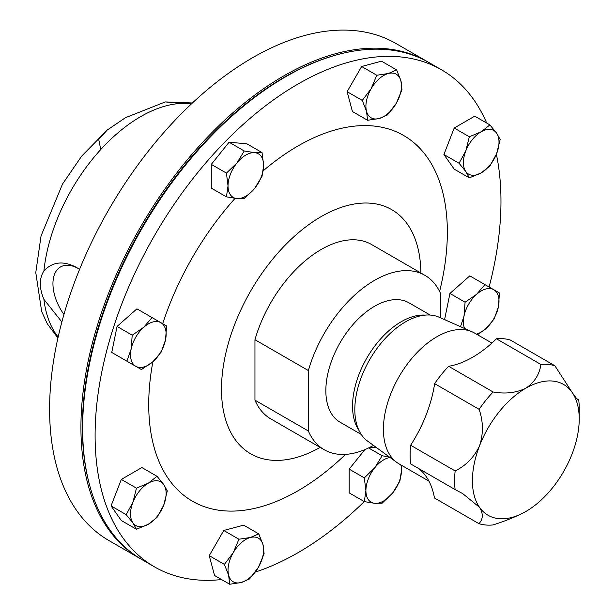 <?xml version="1.0" encoding="UTF-8"?>
<svg xmlns="http://www.w3.org/2000/svg" width="615" height="615" viewBox="0 0 615 615"><rect width="100%" height="100%" fill="white"/><g stroke="black" fill="none" stroke-linecap="round" stroke-linejoin="round"><path stroke-width="0.92" d="M63.937 314.457A36.554 21.102 60 0 1 60.516 266.956A36.554 21.102 60 0 1 77.628 268.125M61.861 321.945L43.903 299.344C39.129 287.966 39.129 278.487 43.903 270.915C52.544 261.706 63.383 260.529 76.421 267.394L79.558 269.408M428.939 481.13L399.05 463.879A75.522 43.604 -60 0 1 396.79 462.403L367.509 441.032A71.648 41.366 -60 0 1 359.298 382.999A71.648 41.366 -60 0 1 405.485 321.883A71.648 41.366 -60 0 1 439.025 317.171L472.166 331.839A75.522 43.604 -60 0 1 474.572 333.061L491.885 343.055M396.79 462.403A75.522 43.604 -60 0 1 388.134 401.226A75.522 43.604 -60 0 1 436.811 336.805A75.522 43.604 -60 0 1 472.166 331.839M525.817 511.519L525.61 511.642C516.085 516.677 505.192 521.12 492.915 524.964A88.114 50.868 -60 0 1 478.962 523.68C483.175 519.098 483.359 513.648 479.523 507.329A75.522 43.604 120 0 0 525.733 511.572A75.522 43.604 120 0 0 525.817 511.519L525.817 511.519A75.522 43.604 120 0 0 572.027 454.101A75.522 43.604 120 0 0 579.222 419.023A75.522 43.604 120 0 0 572.111 392.385A75.522 43.604 120 0 0 525.91 388.142C534.404 382.469 539.409 374.581 540.923 364.472A88.114 50.868 -60 0 1 554.876 365.756L572.111 392.385C576.217 398.351 578.423 400.834 578.715 399.85A88.114 50.868 -60 0 1 579.222 408.744L579.222 419.023M358.806 430.077A68.926 39.798 -60 0 1 401.288 321.683A68.926 39.798 -60 0 1 425.18 315.111M361.243 434.428L340.126 422.236A68.926 39.798 -60 0 1 329.555 367.001A68.926 39.798 -60 0 1 374.589 306.262A68.926 39.798 -60 0 1 409.052 302.849L430.169 315.041M141.227 559.196A286.99 165.696 -60 0 1 140.374 558.712A286.99 165.696 -60 0 1 96.378 328.741A286.99 165.696 -60 0 1 283.869 75.837A286.99 165.696 -60 0 1 427.363 61.623A286.99 165.696 -60 0 1 428.209 62.123M427.363 61.623L396.029 43.534A286.99 165.696 120 0 0 252.534 57.749A286.99 165.696 120 0 0 65.052 310.652A286.99 165.696 120 0 0 109.04 540.623L140.374 558.712M336.351 54.958A285.983 165.112 120 0 0 284.576 77.067A285.983 165.112 120 0 0 89.098 483.229M486.673 123.046A286.99 165.696 120 0 0 441.532 69.802L429.07 62.607A286.99 165.696 120 0 0 142.08 228.303A286.99 165.696 120 0 0 142.08 559.696L154.542 566.892A286.99 165.696 120 0 0 221.569 579.553M429.07 62.607L441.532 69.802A286.99 165.696 120 0 0 154.542 235.499A286.99 165.696 120 0 0 154.542 566.892L142.08 559.696M420.86 272.983A140.981 81.395 120 0 0 391.663 209.615A140.981 81.395 120 0 0 250.689 291.01A140.981 81.395 120 0 0 250.689 453.801A140.981 81.395 120 0 0 320.161 447.397M439.594 291.464A211.16 121.916 120 0 0 403.617 135.477A211.16 121.916 120 0 0 263.251 170.762M235.068 198.368A211.16 121.916 120 0 0 162.683 323.705M152.881 361.743A211.16 121.916 120 0 0 192.457 501.217A211.16 121.916 120 0 0 345.53 454.385M100.745 149.537A137.96 79.65 -60 0 1 140.674 116.619A137.96 79.65 -60 0 1 180.595 103.435L165.297 101.921L125.468 117.703L107.225 130.042L98.738 139.444L100.745 149.537A137.96 79.65 -60 0 0 43.903 270.915M459.059 163.259L465.786 171.493L469.337 177.881L481.207 172.869L489.894 166.019L496.62 153.689L500.172 139.528L496.62 133.132L489.894 124.906L481.207 131.756L469.337 136.776L465.786 150.936L459.059 163.259L443.915 154.519L454.193 128.028L469.337 136.776M469.337 177.881L454.193 169.14L443.915 154.519M454.193 128.028L474.749 116.166L489.894 124.906M496.62 153.689A25.177 14.537 -60 0 1 481.207 172.869A25.177 14.537 -60 0 1 465.786 171.493A25.177 14.537 -60 0 1 465.786 150.936A25.177 14.537 120 0 1 481.207 131.756A25.177 14.537 -60 0 1 496.62 133.132A25.177 14.537 -60 0 1 496.62 153.689M367.586 120.279L352.441 111.538L347.121 91.681L361.658 66.505L381.508 61.185L396.652 69.925L388.319 73.508A25.177 14.537 -60 0 1 400.903 80.773A25.177 14.537 -60 0 1 396.298 103.289A25.177 14.537 -60 0 1 379.101 118.534A25.177 14.537 -60 0 1 366.517 111.269L367.586 120.279L379.101 118.534L387.435 114.959L396.298 103.289L401.972 89.782L400.903 80.773L396.652 69.925M229.703 584.25L241.218 582.505L249.559 578.93L258.415 567.261A25.177 14.537 -60 0 1 241.218 582.505A25.177 14.537 -60 0 1 228.634 575.24L229.703 584.25L214.558 575.509L209.238 555.653L223.775 530.476L243.632 525.156L258.777 533.897L250.436 537.479A25.177 14.537 -60 0 1 263.02 544.744L258.777 533.897M136.469 529.277L148.33 524.257A25.177 14.537 -60 0 1 132.917 522.881L136.469 529.277L121.324 520.528L111.046 505.907L121.324 479.423L141.881 467.554L157.017 476.294L148.33 483.152A25.177 14.537 -60 0 1 163.751 484.528A25.177 14.537 -60 0 1 163.751 505.076L167.295 490.916L163.751 484.528L157.017 476.294M255.263 572.104A286.99 165.696 120 0 0 364.28 501.594M489.094 287.013A286.99 165.696 120 0 0 496.382 154.288M226.435 196.854L236.929 198.568A25.177 14.537 120 0 1 228.027 185.907A25.177 14.537 -60 0 1 236.929 162.96L226.435 173.115L228.027 185.907L226.435 196.854L211.291 188.113L211.291 164.374L229.095 142.226L246.899 143.818L262.044 152.566L254.733 152.689A25.177 14.537 -60 0 1 263.627 165.35A25.177 14.537 -60 0 1 254.733 188.29A25.177 14.537 -60 0 1 236.929 198.568L244.24 198.445L254.733 188.29L262.044 176.297L263.627 165.35L262.044 152.566M364.318 501.617L374.804 503.331L382.115 503.208L392.608 493.053L399.919 481.061L401.51 470.114A25.177 14.537 -60 0 1 392.608 493.053A25.177 14.537 -60 0 1 374.804 503.331A25.177 14.537 -60 0 1 365.91 490.67L364.318 501.617L349.174 492.876L349.174 469.137L364.88 449.603M369.961 447.259L376.895 447.881M126.283 360.828L111.746 352.441L117.065 326.442L136.922 308.838L152.066 317.578L143.726 327.295A25.177 14.537 -60 0 1 160.922 322.69A25.177 14.537 -60 0 1 165.527 339.887A25.177 14.537 -60 0 1 152.943 361.689L161.276 351.964L165.527 339.887L166.596 325.965L152.066 317.578M444.614 319.469L445.952 320.238L444.614 319.469L449.934 293.47L469.791 275.866L484.935 284.607L476.594 294.324L465.078 302.211L464.01 316.133L460.497 326.673M308.369 370.553A100.699 58.141 -60 0 1 424.934 275.336L371.529 244.501A100.699 58.141 120 0 0 254.956 339.718L254.956 400.157A100.699 58.141 120 0 0 270.831 418.915L324.236 449.75A100.699 58.141 -60 0 1 308.369 431L308.369 370.553L254.956 339.718M236.929 162.96A25.177 14.537 -60 0 1 254.733 152.689L244.24 150.975L236.929 162.96M229.095 142.226L244.24 150.975M211.291 164.374L226.435 173.115M132.917 502.324A25.177 14.537 -60 0 1 148.33 483.152L136.469 488.164L132.917 502.324L126.19 514.655L132.917 522.881A25.177 14.537 -60 0 1 132.917 502.324M148.33 524.257A25.177 14.537 120 0 0 163.751 505.076L157.017 517.407L148.33 524.257M121.324 479.423L136.469 488.164M111.046 505.907L126.19 514.655M389.503 457.083L382.115 455.738L374.804 467.731L364.318 477.878L365.91 490.67A25.177 14.537 -60 0 1 374.804 467.731A25.177 14.537 -60 0 1 390.095 457.514M401.234 465.132L401.51 470.114A25.177 14.537 120 0 0 400.834 464.909M349.174 469.137L364.318 477.878M368.6 447.928L382.115 455.738M233.239 552.724A25.177 14.537 -60 0 1 250.436 537.479L238.92 539.224L233.239 552.724L224.383 564.393L228.634 575.24A25.177 14.537 -60 0 1 233.239 552.724M258.415 567.261A25.177 14.537 120 0 0 263.02 544.744L264.096 553.754L258.415 567.261M223.775 530.476L238.92 539.224M209.238 555.653L224.383 564.393M131.141 349.097A25.177 14.537 -60 0 1 143.726 327.295L132.21 335.183L131.141 349.097L126.89 361.182L135.746 366.294A25.177 14.537 -60 0 1 131.141 349.097M135.746 366.294A25.177 14.537 120 0 0 152.943 361.689L141.427 369.577L135.746 366.294M117.065 326.442L132.21 335.183M111.746 352.441L126.89 361.182M371.122 88.752A25.177 14.537 -60 0 1 388.319 73.508L376.795 75.253L371.122 88.752A25.177 14.537 120 0 0 366.517 111.269L362.266 100.422L371.122 88.752M361.658 66.505L376.795 75.253M347.121 91.681L362.266 100.422M449.934 293.47L465.078 302.211M477.501 334.752L485.812 328.718L494.145 318.993L498.396 306.916L499.465 293.001L484.935 284.607M464.586 328.487A25.177 14.537 -60 0 1 464.01 316.133A25.177 14.537 -60 0 1 476.594 294.324A25.177 14.537 120 0 1 493.791 289.719A25.177 14.537 -60 0 1 498.396 306.916A25.177 14.537 -60 0 1 485.812 328.718A25.177 14.537 -60 0 1 476.364 334.099M373.482 445.391A100.699 58.141 -60 0 1 324.236 449.75M254.956 400.157L308.369 431M424.934 275.336A100.699 58.141 -60 0 1 440.809 294.093L440.809 317.963M472.412 357.361A75.522 43.604 -60 0 1 472.505 357.307A100.699 58.141 -60 0 0 496.42 338.78A88.114 50.868 -60 0 1 510.373 340.057L554.876 365.756M576.924 398.82L578.715 399.85L578.031 399.819M418.554 468.476A100.699 58.141 -60 0 1 426.126 476.494A100.699 58.141 -60 0 1 434.459 497.989L478.962 523.68M479.123 409.336A88.114 50.868 -60 0 1 493.115 391.978C505.384 394.13 516.316 392.847 525.91 388.142A75.522 43.604 120 0 0 479.615 445.606C483.482 433.675 483.313 421.582 479.123 409.336L434.621 383.645A100.699 58.141 -60 0 1 426.21 414.779A100.699 58.141 -60 0 1 410.651 445.252A88.114 50.868 -60 0 0 410.62 463.895L455.123 489.586A88.114 50.868 -60 0 1 455.154 470.944C466.247 465.394 474.396 456.953 479.615 445.606A75.522 43.604 120 0 0 479.523 507.329L462.695 493.599L455.123 489.586M410.651 445.252L455.154 470.944M434.621 383.645A88.114 50.868 -60 0 1 448.612 366.286L493.115 391.978M472.505 357.307A100.699 58.141 -60 0 1 448.612 366.286M496.42 338.78L540.923 364.472M58.156 336.982A137.96 79.65 -60 0 1 43.903 299.344M180.595 103.435A137.96 79.65 -60 0 1 191.565 103.781M107.225 130.042L81.641 156.179L62.515 184.046L41.051 235.914L35.778 272.576L41.689 311.597L47.263 323.728L57.925 338.004M165.297 101.921L192.426 102.966"/></g></svg>

